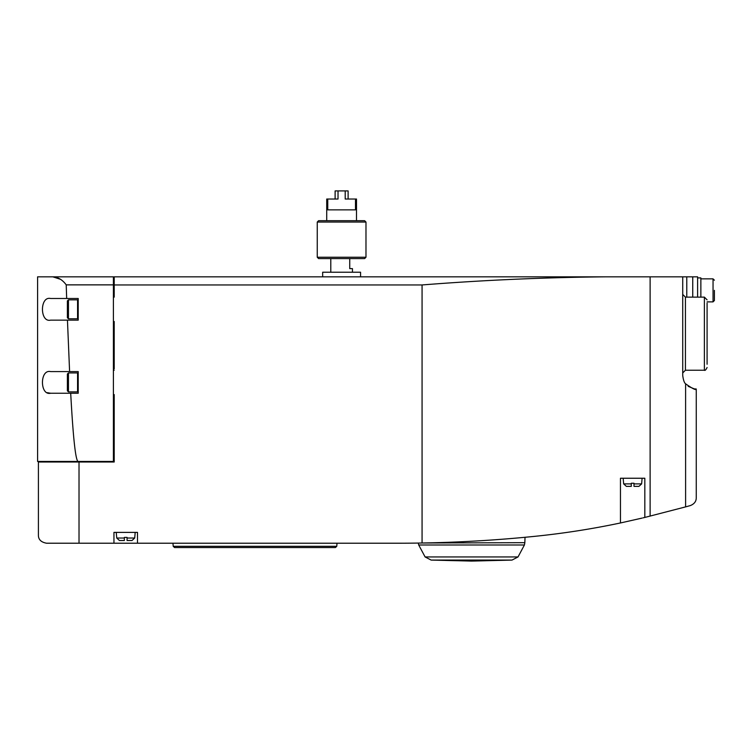 <?xml version="1.0" encoding="UTF-8"?>
<svg xmlns="http://www.w3.org/2000/svg" width="752" height="752" viewBox="0 0 752 752"><rect width="100%" height="100%" fill="white"/><g stroke="black" fill="none" stroke-linecap="round" stroke-linejoin="round"><path stroke-width="1.13" d="M697.612 297.134L697.612 276.83L114.21 276.83L114.21 297.134L113.402 297.134L113.402 321.499L114.21 321.499L114.21 368.875M124.362 537.398L124.362 538.037L124.362 537.398L127.069 537.398L127.069 540.509L132.004 540.509L134.702 538.037L135.191 532.388M643.063 517.855L644.821 517.432L644.821 478.244L620.456 478.244L620.456 522.969L642.114 518.081L620.456 522.969C591.89 529.004 563.013 533.497 533.826 536.43C496.687 540.162 459.434 542.361 422.069 543.01A1353.6 1353.6 0 0 1 398.466 543.217L137.494 543.217L137.494 532.388L113.947 532.388L113.947 543.217L137.494 543.217M113.947 543.217L46.53 543.217C41.04 542.201 38.333 539.494 38.408 535.095L38.408 462.001L114.21 462.001L114.21 394.593L113.402 394.593L113.402 370.228L114.21 370.228M631.285 483.254L631.285 483.893L631.285 483.254L633.992 483.254L633.992 486.365L638.927 486.365L641.625 483.893L642.114 478.244M696.258 497.749C696.267 501.387 694.293 503.99 690.327 505.579L685.608 506.886L690.327 505.579C694.293 503.99 696.267 501.387 696.258 497.749L696.258 389.01L694.237 388.859L688.193 386.34M644.793 517.442L685.608 506.886L685.608 383.821C692.677 388.793 696.23 390.523 696.258 389.01C696.23 390.523 692.677 388.793 685.608 383.821C684.292 382.853 683.333 380.07 682.722 375.474L682.722 276.83M606.356 276.83C544.909 277.394 483.48 280.101 422.069 284.952L114.21 284.952M46.53 543.217C41.04 542.201 38.333 539.494 38.408 535.095M428.753 542.878L423.338 542.991M422.821 543L524.84 542.681L525.028 537.285M518.025 556.941L512.009 560.08L471.56 561.086L431.122 560.08L512.009 560.08L431.122 560.08L425.096 556.941L518.025 556.941L524.417 544.984L418.704 544.984L418.319 543.076L419.381 543.057M707.087 303.122L707.087 364.241M174.567 547.55L335.411 547.55L174.567 547.55L173.223 546.309L172.951 543.217M418.704 544.984L425.096 556.941M686.783 297.134L686.783 276.83M697.612 277.911L700.864 277.911L700.864 297.134M714.4 290.366L714.4 300.518L714.4 290.366M623.662 483.893L626.36 486.365L631.285 486.365L631.285 483.893L623.662 483.893L623.164 478.244M633.992 483.254L633.992 483.893L641.625 483.893M116.739 538.037L119.436 540.509L124.362 540.509L124.362 538.037L116.739 538.037L116.24 532.388M127.069 537.398L127.069 538.037L134.702 538.037M322.664 276.83L322.664 272.224L360.565 272.224L360.565 276.83M330.786 272.224L330.786 258.594M349.736 258.594L349.736 268.614L352.444 268.614L352.444 272.224M341.615 222.047L365.98 222.047L365.98 257.24L317.25 257.24L317.25 222.047L341.615 222.047M326.725 220.693L326.725 199.036L338.024 199.036L338.024 190.914L348.12 190.914L348.12 199.036M335.119 199.036L335.119 190.914L338.024 190.914M317.25 222.047L318.604 220.693L364.626 220.693L365.98 222.047M327.75 199.036L327.75 209.864L355.489 209.864L355.489 199.036L356.504 199.036L356.504 220.693M345.206 190.914L345.206 199.036L355.489 199.036M317.25 257.24L318.604 258.594L364.626 258.594L365.98 257.24M37.6 276.83L51.597 276.83L37.6 276.83L37.6 461.455L113.402 461.455L113.402 394.593M47.291 392.676L50.6 393.24C39.781 395.815 39.706 369.072 50.6 371.582L69.598 371.582L67.454 320.145L50.6 320.145C39.781 322.721 39.706 295.978 50.6 298.488L66.674 298.488L66.214 284.867C62.228 279.406 57.349 276.727 51.597 276.83L113.402 276.83L113.402 297.134M69.598 371.582L78.208 371.582L78.208 393.24L50.6 393.24M78.208 461.455C75.679 461.305 73.179 438.566 70.697 393.24M113.402 370.228L113.402 321.499M66.674 298.488L78.208 298.488L78.208 320.145L67.454 320.145M60.367 279.265L53.157 276.933M77.569 299.841L68.46 299.841L67.379 300.922L67.379 317.711L68.46 318.792L77.569 318.792L77.569 299.841L78.208 300.48M68.46 299.841L68.46 318.792M77.569 372.936L68.46 372.936L67.379 374.017L67.379 390.805L68.46 391.886L77.569 391.886L77.569 372.936L78.208 373.575M68.46 372.936L68.46 391.886M422.069 543.01L422.069 284.952M79.016 543.217L79.016 462.001M650.123 516.135L650.123 276.83M682.722 294.427L685.429 297.134L685.429 370.228L682.722 372.936M685.429 297.134L704.38 297.134L704.38 370.228C705.009 370.792 705.912 369.89 707.087 367.521C705.912 369.89 705.009 370.792 704.38 370.228L685.429 370.228M173.223 546.309L336.755 546.309L335.411 547.55M692.742 297.134L692.742 276.83M700.864 278.86L713.046 278.86L713.046 301.872L714.4 300.518M66.214 284.867L113.402 284.867M704.38 297.134L707.087 299.841M336.755 546.309L337.028 543.217M524.417 544.984L524.84 542.681M707.087 301.872L713.046 301.872M713.046 278.86L714.4 280.214M78.208 318.152L77.569 318.792M78.208 391.247L77.569 391.886"/></g></svg>
